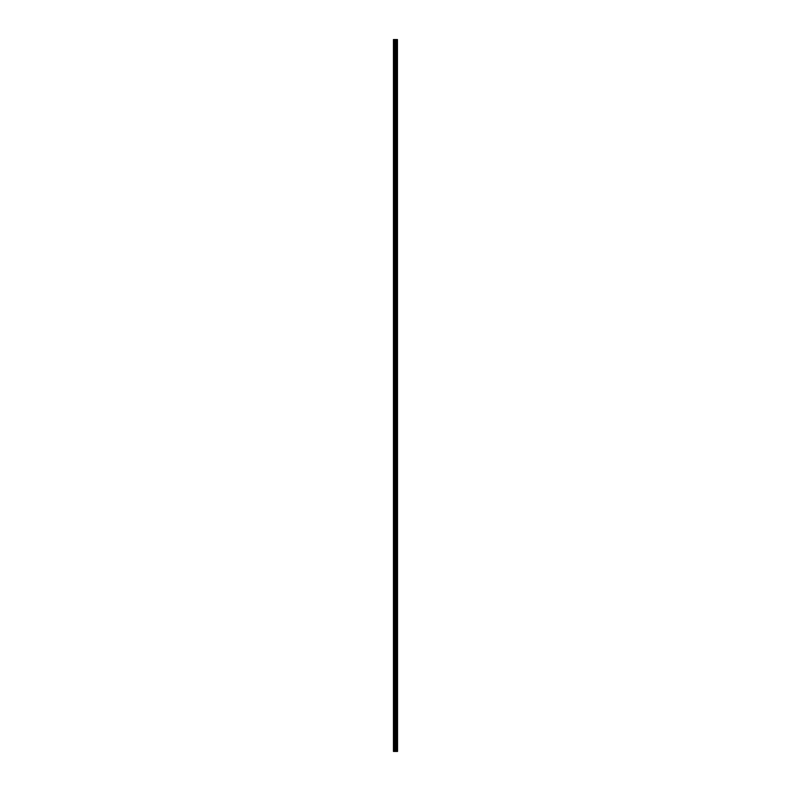 <?xml version="1.0" encoding="UTF-8"?>
<svg xmlns="http://www.w3.org/2000/svg" width="791" height="791" viewBox="0 0 791 791"><rect width="100%" height="100%" fill="white"/><g stroke="black" fill="none" stroke-linecap="round" stroke-linejoin="round"><path stroke-width="1.19" d="M397.448 39.55L397.547 751.45L397.448 39.55L393.453 39.55L393.453 751.45L393.691 39.55M393.691 751.45L397.448 751.45M397.003 39.55L397.003 751.45L396.973 39.55M397.369 751.45L397.369 39.55M396.073 751.45L396.073 39.55M396.004 751.45L396.004 39.55M396.934 751.45L396.934 39.55M396.845 751.45L396.845 39.55M396.598 751.45L396.598 39.55M396.518 751.45L396.518 39.55M396.479 751.45L396.479 39.55M396.449 751.45L396.449 39.55M395.826 751.45L395.826 39.55M395.658 751.45L395.658 39.55M395.302 751.45L395.302 39.55M395.134 751.45L395.134 39.55M394.472 751.45L394.472 39.55M394.314 751.45L394.314 39.55"/></g></svg>
